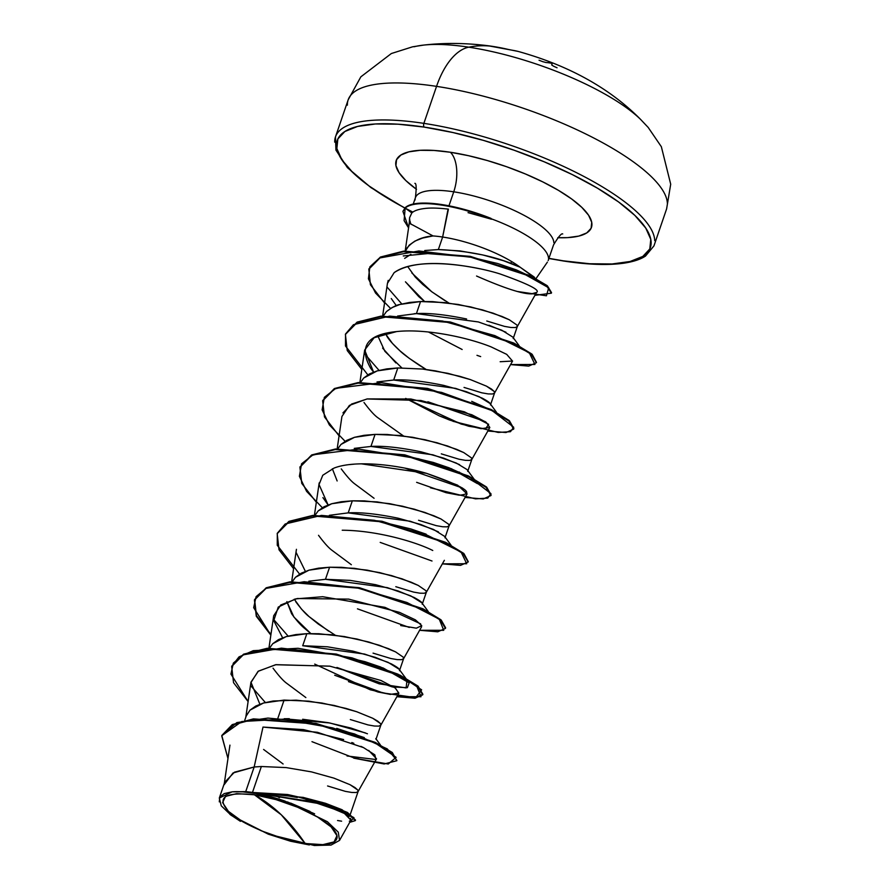 <?xml version="1.0" encoding="UTF-8"?>
<svg xmlns="http://www.w3.org/2000/svg" width="890" height="890" viewBox="0 0 890 890"><rect width="100%" height="100%" fill="white"/><g stroke="black" fill="none" stroke-linecap="round" stroke-linejoin="round"><path stroke-width="1.33" d="M412.86 212.098A165.451 47.982 18.9 0 1 336.654 143.09A165.451 47.982 18.9 0 1 424.196 127.092A2.848 1.446 -81.4 0 1 423.874 123.365A168.299 48.805 -161.1 0 0 334.707 142.166A168.299 48.805 18.9 0 1 423.874 123.365L436.545 86.363A168.299 48.805 -161.1 0 0 347.378 105.165A168.299 48.805 18.9 0 1 436.545 86.363A67.317 34.087 -81.4 0 1 468.785 47.181A134.646 39.049 -161.1 0 0 414.072 46.77M423.095 45.156A134.646 39.049 18.9 0 1 468.785 47.181A269.281 136.359 -81.4 0 1 492.215 46.325A267.935 229.631 86.3 0 1 507.945 49.362L511.783 50.151A268.88 138.15 -79.7 0 1 518.125 51.42L507.945 49.362A267.935 229.631 -93.7 0 0 492.215 46.325A269.281 136.359 98.6 0 0 468.785 47.181A134.646 39.049 18.9 0 1 640.555 119.371M254.418 794.781L281.273 814.784L305.148 843.509C280.116 840.583 238.242 822.694 228.396 811.324C216.17 797.251 224.847 791.733 254.418 794.781L236.684 793.635L225.515 796.383L222.6 802.591L228.396 811.324L242.013 821.248L261.382 830.837L283.554 838.658L305.148 843.509L322.881 844.643L334.061 841.895L336.965 835.688L331.169 826.955L317.552 817.042L298.183 807.441L276.011 799.62L254.418 794.781A60.275 17.477 18.9 0 1 331.169 826.955A60.275 17.477 18.9 0 1 305.148 843.509A379.763 192.307 98.6 0 0 281.273 814.784A379.763 192.307 98.6 0 0 254.418 794.781M491.536 219.24L491.013 218.395A72.735 21.093 -161.1 0 0 441.629 204.533L441.44 205.078A72.735 21.093 18.9 0 1 491.536 219.24A72.735 21.093 -161.1 0 0 441.44 205.078L441.629 204.533A72.735 21.093 18.9 0 1 491.013 218.395L491.536 219.24L468.04 212.643M553.847 242.67A72.98 21.171 -161.1 0 0 453.744 191.817A30.204 15.297 98.6 0 0 450.396 152.257A103.196 29.926 18.9 0 1 575.663 202.019A103.196 29.926 18.9 0 1 557.763 237.697L567.62 237.63L578.812 236.084L586.744 232.924L591.105 228.274L591.716 222.3L588.579 215.235L581.793 207.348L571.636 198.96L558.486 190.371L542.844 181.927L525.322 173.939L506.588 166.719L487.364 160.556L468.396 155.672L450.396 152.257A30.204 15.297 -81.4 0 1 453.744 191.817A72.98 21.171 -161.1 0 0 415.074 199.972A72.98 21.171 -161.1 0 1 453.744 191.817L448.961 205.801L453.744 191.817A72.98 21.171 -161.1 0 1 553.847 242.67M433.052 235.939A65.159 18.901 18.9 0 1 442.642 237.029L448.07 209.094C438.114 207.971 430.449 207.759 425.097 208.449C418.667 209.172 414.239 210.663 411.825 212.921L409.578 217.739L409.278 223.123L410.724 223.323C408.087 222.522 408.844 223.134 412.993 225.137L433.052 235.939C421.482 236.84 412.649 241.034 406.552 248.544L405.44 250.958L409.211 245.151L414.929 241.079L422.705 238.031L433.041 235.939A65.159 18.901 -161.1 0 1 442.642 237.029A65.159 18.901 18.9 0 1 520.138 267.223L534.289 277.09M448.426 209.139L442.642 237.029L438.347 249.567L442.642 237.029A65.159 18.901 -161.1 0 1 520.138 267.223C497.488 256.754 470.22 250.869 438.347 249.567L460.119 250.924L482.692 254.929L503.484 260.714L520.138 267.223L534.99 278.036M548.496 258.445A72.98 21.171 -161.1 0 0 490.913 218.673A72.98 21.171 18.9 0 1 548.296 256.743M424.552 301.454L418.79 296.659L405.451 281.819L424.552 301.454M404.639 258.389L410.924 254.295M411.87 272.996L431.706 291.709L444.822 300.598M224.113 784.758L233.024 772.976L254.162 766.991L245.729 791.599A65.159 18.901 18.9 0 1 252.471 792.456L261.36 766.513L254.162 766.991L262.995 727.074L254.162 766.991L234.482 772.175L224.725 782.243L219.307 798.041L232.168 791.822L245.729 791.599L254.162 766.991L261.36 766.513L252.471 792.456A65.159 18.901 18.9 0 1 252.816 792.512A65.159 18.901 -161.1 0 0 252.471 792.456A65.159 18.901 -161.1 0 0 245.729 791.599L232.168 791.822L242.859 791.855L255.686 793.468L284.689 800.967L327.364 821.693L338.278 832.161L339.535 840.405L331.058 845.077L314.348 845.5L268.279 834.164L231.222 815.374L221.276 805.851L219.307 798.041M246.274 715.838L250.012 710.131L255.73 706.059L263.507 703.011L273.085 701.02L296.181 700.163L321.724 702.989L346.032 708.44L356.623 711.7L372.765 718.263L377.761 721.167L380.453 723.548L380.887 725.027L380.453 723.548L372.765 718.263L356.623 711.7L334.262 705.47L308.875 701.175L284.099 700.085L277.858 718.308L284.099 700.085L263.507 703.011L250.012 710.131L246.207 716.027L244.75 720.299M263.596 749.458L283.109 763.987M302.711 645.717L306.839 633.658L286.246 636.584L272.752 643.704L269.592 648.065L272.752 643.704L278.47 639.632L286.246 636.584L295.825 634.592L306.839 633.658L302.711 645.717L327.476 646.808L352.852 651.102L375.202 657.321L391.366 663.895C396.361 666.654 398.931 668.412 399.065 669.191L388.051 662.316L364.633 654.072L302.711 645.717M273.03 668.156C278.548 675.566 282.987 680.516 286.335 683.031L305.849 697.56M310.844 633.58L304.959 628.674C301.087 625.625 296.648 620.664 291.642 613.788L286.88 601.618L293.911 617.026L310.844 633.58M308.797 581.226L325.462 579.301L329.589 567.23L308.997 570.156L295.491 577.276L292.332 581.637L295.491 577.276L301.209 573.205L308.997 570.156L318.564 568.165L329.589 567.23L325.462 579.301L350.215 580.38L375.613 584.685L397.997 590.915L414.139 597.49C419.201 600.294 421.76 602.052 421.816 602.775L410.791 595.888L387.373 587.645L325.462 579.301L308.786 581.226M295.769 601.729C301.287 609.138 305.726 614.1 309.075 616.603L328.599 631.132M450.996 545.092L444.544 536.336L433.53 529.461L410.112 521.217L348.201 512.874L329.345 515.321L348.201 512.874L352.329 500.814L331.736 503.729L318.242 510.849L315.071 515.21L318.242 510.849L323.96 506.777L331.736 503.729L341.304 501.749L352.329 500.814L348.201 512.874C360.65 512.117 377.371 513.908 398.375 518.258L420.725 524.488L438.392 531.853M318.52 535.302C324.027 542.711 328.466 547.673 331.814 550.176L351.339 564.705M337.143 480.956L332.359 468.763M466.983 469.542L456.27 463.034L432.851 454.801L370.941 446.446L354.276 448.382L370.941 446.446L375.068 434.387L354.476 437.313L340.981 444.433L337.811 448.782L340.981 444.433L346.7 440.361L354.476 437.313L364.055 435.321L375.068 434.387L370.941 446.446C383.368 445.69 400.077 447.492 421.081 451.831L443.431 458.05L459.585 464.625M341.259 468.885C346.777 476.284 351.205 481.245 354.565 483.76L374.078 498.289M377.015 381.955L393.68 380.019L397.808 367.959L377.215 370.885L363.721 378.005L360.561 382.355L363.721 378.005L369.439 373.934L377.215 370.885L386.794 368.894L397.808 367.959L393.68 380.019C406.074 379.262 422.795 381.065 443.832 385.415L466.215 391.645L482.369 398.219C487.186 400.834 489.745 402.603 490.034 403.493L479.02 396.617L455.602 388.374L393.68 380.019L377.015 381.955M363.999 402.458C369.517 409.867 373.956 414.818 377.304 417.332L403.426 435.911M395.894 362.942L382.6 348.079M414.262 313.692L416.42 313.603L420.558 301.532L399.966 304.458C396.462 304.981 391.967 307.361 386.46 311.578L383.301 315.939L386.46 311.578L392.178 307.506L399.966 304.458L409.534 302.466L420.558 301.532L416.42 313.603C428.78 312.835 445.501 314.626 466.605 318.987M385.225 333.494L392.445 343.406L400.044 350.905L409.211 358.314L426.165 369.483M386.738 336.031C389.075 339.958 393.502 344.92 400.044 350.905C402.469 353.464 408.977 358.314 419.568 365.434L426.176 369.483M342.461 809.956L303.468 797.451L252.971 792.501L287.659 794.525L322.358 802.413L347.411 812.437L355.522 820.068L341.96 809.711L302.756 797.295L325.473 803.292L341.615 809.544M358.136 791.455L357.713 789.975L350.026 784.691L333.872 778.116L311.511 771.897L286.124 767.592L261.36 766.513L286.124 767.592L311.511 771.897L333.872 778.116L350.026 784.691L355.021 787.594L357.713 789.975L358.136 791.455L350.36 814.183M365.456 732.948L329.823 722.98L284.144 718.731L289.272 718.686M302.656 719.265L328.343 722.702L351.016 728.065L367.459 733.772M403.626 658.611L403.192 657.131L395.505 651.847L379.363 645.272L357.001 639.042L331.614 634.748L306.839 633.658L318.92 633.736L344.463 636.561L368.772 642.013L388.374 648.621L395.505 651.847L403.192 657.131L403.626 658.6L399.488 670.671M426.366 592.184L425.943 590.704L418.244 585.42L402.102 578.845L379.741 572.626L354.353 568.321L329.589 567.23L341.66 567.319L367.203 570.145L391.522 575.585L411.124 582.194L418.244 585.42L425.943 590.704L426.366 592.184L422.238 604.243M449.105 525.756L448.682 524.277L440.995 518.992L424.841 512.429L402.48 506.199L377.093 501.893L352.329 500.814L364.399 500.892L389.942 503.718L414.262 509.169L433.864 515.766L440.995 518.992L448.682 524.277L449.105 525.756L444.978 537.816M459.507 472.167L458.139 471.945M471.845 459.34L471.422 457.861L463.734 452.565L447.592 446.001L425.231 439.771L399.844 435.477L375.068 434.387L387.15 434.465L412.693 437.29L437.001 442.742L456.603 449.35L463.734 452.565L471.422 457.861L471.856 459.329L467.717 471.4M490.468 404.972L494.595 392.913L494.161 391.433L486.474 386.149L470.332 379.574L447.97 373.344L422.583 369.05L397.808 367.959L422.583 369.05L435.433 370.863L459.741 376.314L470.332 379.574L486.474 386.149L491.469 389.041L494.161 391.433L494.595 392.902M488.955 325.217L505.943 332.226M517.335 326.485L516.901 325.006L509.214 319.721L493.071 313.147L470.71 306.928L445.323 302.622L420.558 301.532L432.629 301.621L458.172 304.447L482.491 309.887L502.094 316.495L509.214 319.721L516.901 325.006L517.335 326.485L513.207 338.545M287.381 801.901L314.626 813.816M339.535 840.405L350.927 820.213L344.508 813.516L322.369 804.171L256.365 793.001L284.689 800.967L257.032 792.89L252.816 792.512L297.149 796.739L333.884 806.985L353.975 817.665L349.726 822.327L355.332 820.625L347.79 813.304L324.227 803.614L256.365 793.001L272.574 793.758M336.743 728.387L364.299 737.61L336.743 728.387M353.953 757.601L360.584 759.381L353.853 757.868L311.967 741.67M396.884 760.449L387.284 748.902L354.554 733.961L308.652 721.968L267.946 718.074L236.84 722.58L221.922 735.363L232.268 724.594L253.428 718.875L315.928 723.359L375.202 742.338L392.312 752.506L396.807 760.727L392.112 753.062L375.013 742.894L315.739 723.915L253.238 719.432L232.079 725.139L221.744 735.908L227.974 758.514L221.821 735.674L241.768 721.523L282.864 719.198L332.66 727.886L375.135 742.95L396.128 757.357L388.251 763.998L353.764 758.158L384.146 763.965L396.807 760.727M290.685 803.103L310.065 811.457L290.685 803.103M313.636 813.438L314.482 813.738M274.854 795.059L279.427 797.674M298.506 807.23L305.226 810.145M337.555 820.513L341.615 821.181M349.325 821.203L350.582 820.613M350.894 820.269L350.638 818.355M349.069 816.642L343.84 813.126M339.958 811.113L305.993 799.476M297.316 797.507L281.718 794.815M347.044 755.977L375.914 759.515L374.846 754.842L363.498 747.6L317.363 732.292L262.995 727.074L303.457 729.611L343.64 739.557M368.671 750.392L376.548 758.847L358.025 791.677L355.989 792.534L351.695 792.456L345.331 791.355L327.587 785.97M314.704 664.096L370.184 689.761L390.176 694.389L398.865 693.177L380.775 725.25L378.728 726.118L374.434 726.029L368.071 724.927L350.326 719.554M421.615 626.738L403.515 658.823L401.468 659.69L397.174 659.612L390.821 658.511L373.066 653.127M335.196 635.182L318.242 624.012L309.075 616.603L301.476 609.105L294.267 599.204M444.366 560.311L426.254 592.406L424.219 593.263L419.913 593.185L413.561 592.084L395.805 586.699M328.099 504.93L319.043 484.549L322.759 475.271L334.006 468.107C354.365 460.052 395.683 464.246 426.455 473.324L457.594 485.15L467.094 493.894L448.994 525.979L446.958 526.847L442.664 526.758L436.3 525.656L418.556 520.272M405.684 398.409L461.165 424.074L481.145 428.691L489.834 427.478L471.745 459.551L469.697 460.419L465.403 460.341L459.04 459.229L441.295 453.856M500.158 361.729L512.584 361.04L494.484 393.124L492.437 393.992L488.143 393.914L481.79 392.813L464.035 387.428M476.551 276.022C511.338 291.275 531.33 296.748 536.525 292.465L517.224 326.708L515.188 327.565L510.882 327.487L504.53 326.385L486.774 321.001M448.905 303.056L431.95 291.898L422.783 284.477L415.196 276.979L407.653 266.488M479.921 268.825C463.378 265.376 417.421 257.065 394.148 272.651C416.131 256.398 472.546 265.276 499.891 273.897C528.415 284.032 540.63 290.218 536.525 292.465L536.537 292.432M394.148 272.651L387.439 283.387L382.644 315.995M396.584 331.581L374.156 337.722L364.666 350.048L373.578 372.087L370.696 368.338C358.414 346.666 367.047 334.418 396.584 331.581C424.853 328.41 467.117 337.188 491.147 346.911L506.71 354.365L512.54 361.118M489.834 427.478L486.185 422.283L471.856 414.762L420.926 400.5L367.003 398.965L349.392 405.417L341.927 416.487L337.165 448.838M446.124 492.704L416.631 482.336L446.124 492.704L459.162 495.185C475.861 494.006 464.958 486.719 426.455 473.324L361.296 463.824M354.353 464.135L349.659 464.58M322.914 497.61L328.11 504.93M296.326 552.868L305.37 571.358M400.689 625.559L416.375 628.173L421.726 625.637L415.419 619.863L399.476 612.342L348.657 599.115L297.271 598.525L280.728 605L273.697 615.758L268.936 648.109M398.865 693.177L395.216 687.981L380.887 680.461L329.956 666.198L276.034 664.663L258.423 671.116L250.958 682.174L259.869 704.212M363.465 747.589L360.895 746.354M353.842 743.317L351.817 742.516M510.893 263.34L511.528 261.482M403.281 255.942L434.476 252.949L471.745 257.221L530.329 276.378L516.367 269.892L497.655 263.507L468.618 256.643M387.35 287.37L401.802 303.968L387.35 287.37M364.555 353.708L379.051 370.385L364.555 353.708M427.868 401.757L485.217 421.582L427.868 401.757M489.645 409.433L471.711 401.357M405.128 468.185L462.455 488.009L405.128 468.185M466.916 475.861L448.961 467.773L433.53 462.511L400.678 454.579L451.43 468.73L477.407 483.626M410.768 528.927L426.132 534.167L410.768 528.927L377.927 521.006L444.177 542.288M273.597 619.429L288.093 636.083L273.597 619.429M336.887 667.456L379.185 683.832L406.118 687.914L406.964 680.605L380.564 666.988L365.189 661.748L332.437 653.861L383.19 668.001L409.166 682.886L407.375 687.67L392.423 686.969L336.887 667.456M250.846 685.834L265.342 702.51L250.846 685.834M397.174 696.169L415.252 697.671L422.884 694.267L418.044 686.112L400.044 675.143L336.298 654.072L267.323 648.265L243.537 654.194L231.778 666.254L238.987 656.909L253.261 650.668L298.039 648.287L352.017 657.866L398.053 674.197L421.649 689.85L415.708 697.627L382.878 692.921L334.707 675.243M254.529 599.816L266.099 587.867L290.007 581.837L359.549 587.756L423.495 609.072L441.218 620.063L445.623 627.851L440.795 619.696L422.806 608.727L359.07 587.656L290.096 581.837L266.299 587.767L254.618 599.537L256.442 615.635L270.938 634.481M409.289 627.439L357.446 608.827M293.589 568.699L279.015 549.809L277.179 533.666L288.861 521.896L312.646 515.966L381.621 521.785L445.356 542.856L463.345 553.825L468.173 561.979L463.534 553.269L445.545 542.299L381.81 521.229L312.835 515.41L289.05 521.34L277.268 533.388L288.849 521.44L312.757 515.421L382.3 521.34L446.235 542.644L463.957 553.636L468.262 561.69M432.017 561.011L380.197 542.399M300.019 466.972L311.578 455.013L335.486 448.994L405.028 454.912L468.974 476.217L486.697 487.208L491.113 494.996L486.274 486.841L468.274 475.872L404.538 454.801L335.575 448.983L311.789 454.912L300.019 466.972M322.759 400.556L334.317 388.596L358.214 382.567L427.745 388.474L491.703 409.789L509.436 420.781L513.853 428.568L509.002 420.414L491.002 409.445L427.267 388.374L358.303 382.567L334.518 388.496L322.759 400.556M361.818 369.428L347.245 350.549L345.398 334.418L357.057 322.636L380.842 316.695L449.795 322.503L513.552 343.562L531.553 354.531L536.403 362.697L531.742 353.975L513.741 343.017L449.984 321.946L381.031 316.139L357.246 322.08L345.498 334.139L357.046 322.18L380.942 316.15L450.474 322.047L514.431 343.351L532.176 354.353L536.492 362.408M368.916 268.958L380.319 257.11L403.659 251.125L470.576 256.454L530.952 276.022L547.439 285.901L551.544 292.654L546.961 285.512L530.173 275.655L469.987 256.331L403.693 251.125L380.497 257.021L368.916 268.958M248.099 701.554L233.536 682.674L231.678 666.532L243.348 654.751L267.134 648.81L336.108 654.628L399.855 675.699L417.855 686.668L422.694 694.823L415.029 698.227L396.873 696.703L421.003 696.725L416.509 685.578L384.18 668.902L333.895 654.161L281.385 648.154L243.137 654.862L233.347 663.095L230.944 674.086L248.099 701.554M270.849 635.126L256.276 616.236L254.429 600.094L266.11 588.323L289.906 582.383L358.881 588.212L422.605 609.283L440.606 620.241L445.434 628.407L437.758 631.8L419.613 630.287L443.743 630.298L439.248 619.151L406.919 602.474L356.634 587.734L304.135 581.726L265.876 588.435L256.086 596.667L253.683 607.659L270.849 635.126M468.173 561.979L460.508 565.373L442.363 563.86L466.716 563.726L461.065 552.023L426.61 534.89L374.367 520.305L321.457 515.399L285.212 523.976L277.313 533.266L277.257 545.27L299.596 574.128M316.328 502.272L301.755 483.381L299.919 467.25L311.6 455.469L335.385 449.539L404.349 455.357L468.084 476.428L486.085 487.397L490.924 495.552L483.248 498.956L465.103 497.432M339.068 435.855L324.505 416.965L322.658 400.834L334.329 389.052L358.114 383.112L427.078 388.93L490.813 410.001L508.813 420.959L513.663 429.125L505.998 432.529L487.842 431.005M536.403 362.697L528.738 366.101L510.582 364.589L534.946 364.455L529.294 352.752L494.84 335.608L442.597 321.034L389.686 316.117L353.43 324.705L345.543 333.995L345.487 345.999L367.815 374.857M384.558 303.001L370.407 284.733L368.827 269.236L380.308 257.577L403.504 251.681L469.798 256.887L529.984 276.212L546.772 286.068L551.355 293.199L534.912 295.347M409.578 217.783L411.825 212.921L405.161 208.093L404.093 220.631L408.577 227.885L402.947 211.431L405.351 207.537L403.048 211.153M250.891 682.641L258.055 671.349L275.589 664.73L329.812 666.154L381.098 680.527L395.394 688.092L398.82 693.254M390.443 694.411L377.983 691.997L348.435 681.618L377.983 691.997M282.62 637.785L273.742 620.63L278.259 607.08L295.625 598.881L322.703 596.712L384.958 607.347L420.636 623.857M342.227 530.229C377.482 530.44 416.687 542.255 432.763 550.498M342.939 412.893L351.595 404.049L367.314 398.909L410.835 398.998L464.391 411.814L488.632 424.319L485.528 428.891L468.885 426.277L449.205 419.891L439.382 415.908L405.707 398.409M462.144 349.492L428.457 331.992M396.328 305.659L391.266 298.55M387.417 283.61L388.207 280.383M536.525 292.465L531.319 293.889L518.648 291.842M410.312 222.233L409.934 220.942M409.756 220.13L409.567 218.328M516.957 291.419L546.416 295.78L548.707 287.781L521.251 272.373L472.445 257.455L418.878 250.969L379.452 258.011L369.851 266.878L368.416 278.793L375.524 293.01L390.565 308.43M476.973 355.321L479.009 356.022M479.321 356.134L480.667 356.59M452.966 421.304L498.166 432.429L510.448 431.706L513.708 427.245L492.259 410.702L441.64 392.412L381.632 382.689L335.864 388.329L324.338 397.352L322.124 409.856L329.333 424.908L345.075 441.273M430.449 487.798L475.538 498.856L487.753 498.111L490.946 493.627L469.408 477.084L418.778 458.806L358.803 449.105L313.091 454.768L301.588 463.79L299.385 476.295L306.594 491.347L322.336 507.701M438.347 249.567L424.719 250.524M519.215 345.821L512.774 337.065L501.771 330.201L478.353 321.946L416.42 313.603L397.574 316.05M377.849 335.908L384.88 351.316L401.813 367.882M416.509 189.336A103.196 29.926 18.9 0 1 450.396 152.257L434.064 150.455L420.036 150.31L408.844 151.856L400.912 155.016L396.551 159.666L395.928 165.64L399.076 172.705L405.851 180.592L416.509 189.336M404.894 207.982L390.165 199.738L369.072 185.977L352.774 172.515L341.905 159.877L336.865 148.552L337.855 138.974L344.853 131.509L357.569 126.447L375.513 123.966L398.008 124.188L424.196 127.092L453.043 132.566L483.47 140.398L514.287 150.288L544.324 161.858L572.415 174.651L597.49 188.202L618.583 201.963L634.881 215.424L645.751 228.062L650.79 239.388L649.789 248.966L642.803 256.431L630.087 261.493L612.142 263.963L589.647 263.752L563.459 260.848L548.93 258.356M640.455 119.271A134.646 39.049 -161.1 0 0 468.785 47.181A67.317 34.087 98.6 0 0 436.545 86.363A168.299 48.805 18.9 0 1 667.389 203.61A168.299 48.805 -161.1 0 0 436.545 86.363L423.874 123.365A168.299 48.805 18.9 0 1 654.717 240.612A168.299 48.805 -161.1 0 0 423.874 123.365A2.848 1.446 98.6 0 0 424.196 127.092A165.451 47.982 18.9 0 1 634.881 215.424A165.451 47.982 18.9 0 1 563.459 260.848A2.848 1.446 98.6 0 0 563.937 261.082C587.979 264.719 607.903 265.42 623.712 263.206C633.235 261.782 640.489 259.402 645.495 256.075L653.939 245.907L666.61 208.905L670.704 184.208L661.348 146.716L648.231 127.492L640.522 119.338C609.639 88.154 568.844 65.515 518.125 51.42M309.331 844.944L290.563 841.228L268.279 834.164M240.422 821.337L229.932 814.394M219.296 801.846L219.786 797.028L224.18 793.613L232.168 791.822A64.781 18.79 18.9 0 1 284.689 800.967M405.351 207.537A72.735 21.093 18.9 0 1 441.629 204.533A72.735 21.093 -161.1 0 0 405.351 207.537L405.161 208.093A72.735 21.093 18.9 0 1 441.44 205.078A72.735 21.093 -161.1 0 0 405.161 208.093L411.825 212.921C414.239 210.663 418.656 209.172 425.097 208.449C430.716 207.77 438.37 207.982 448.07 209.094M492.215 46.325A267.935 229.631 -93.7 0 0 488.009 45.735A267.935 229.631 86.3 0 1 492.215 46.325M476.35 44.556A267.935 229.631 86.3 0 1 488.02 45.735C465.726 42.943 444.277 42.72 423.662 45.09L412.56 46.814L391.344 53.533L360.839 76.84L348.146 99.869L335.486 136.871L335.93 150.11L347.423 167.654L370.963 187.623L404.783 208.104M488.02 45.735L511.694 50.129A1.424 1.224 98.7 0 1 511.783 50.151A1.424 1.224 -81.3 0 0 511.605 50.118A1.424 1.224 98.7 0 1 511.617 50.118M539.04 60.231L542.778 61.666A269.114 224.514 126 0 1 545.848 62.489A196.723 77.152 -113.4 0 1 552.1 63.39A196.723 17.055 154.5 0 1 551.689 64.948A269.114 142.556 -75.8 0 1 553.402 66.116L557.051 67.785M548.874 258.489L563.915 261.082M562.736 233.959C561.534 233.047 558.464 236.707 553.513 244.961L548.162 260.592M535.724 279.026L547.372 262.138M414.874 183.34C416.353 183.24 416.542 188.024 415.419 197.68L413.238 204.033M375.992 739.312L380.876 725.039M229.943 745.13L224.302 783.467M355.522 820.068L355.332 820.625M245.796 717.251L250.958 682.174M291.675 581.693L296.437 549.319M314.415 515.266L319.187 482.892M359.905 382.411L364.666 350.048M405.184 250.98L409.278 223.112M516.367 269.892L497.655 263.507M448.961 467.773L433.53 462.511M380.564 666.988L365.189 661.748M231.678 666.532L231.867 665.976M422.694 694.823L422.884 694.267M254.429 600.094L254.618 599.537M445.434 628.407L445.623 627.851M277.179 533.666L277.368 533.11M299.919 467.25L300.108 466.694M490.924 495.552L491.113 494.996M322.658 400.834L322.848 400.278M513.663 429.125L513.853 428.568M345.398 334.418L345.587 333.861M368.827 269.236L369.016 268.68M402.947 211.431L403.137 210.874M468.885 426.277L439.382 415.908M409.166 682.886L399.065 669.18M428.246 611.519L421.804 602.764M474.548 479.766L467.283 469.909M496.475 412.248L490.034 403.493M375.78 738.589L380.386 744.919M511.694 50.129L518.114 51.42"/></g></svg>
